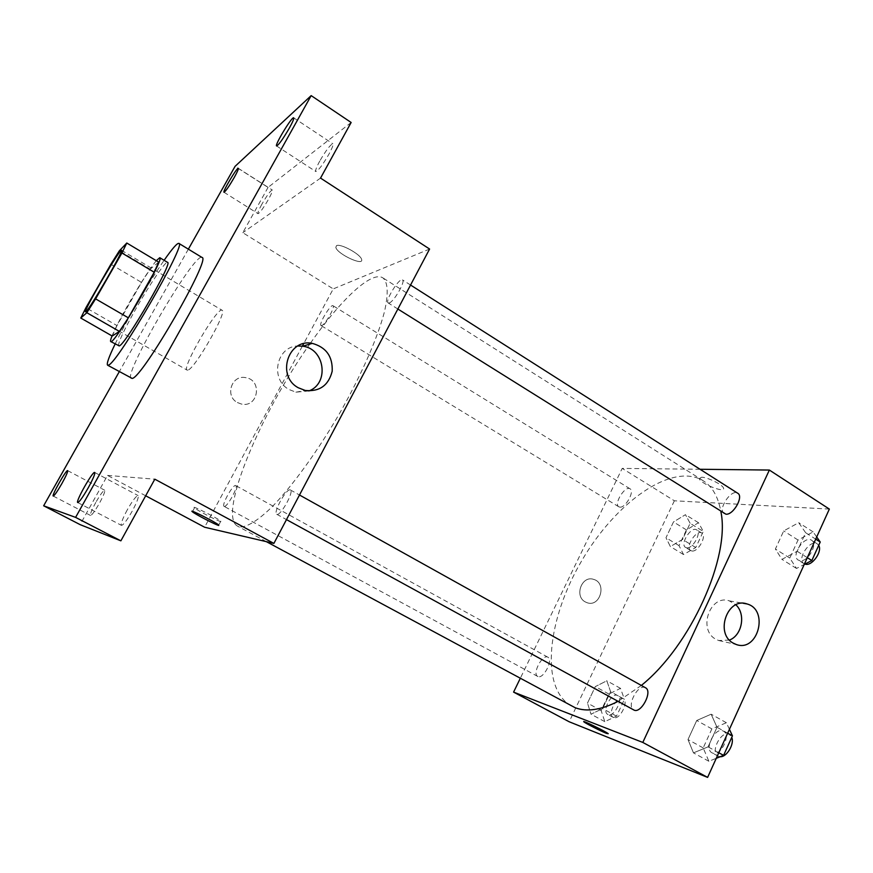<?xml version="1.0" encoding="UTF-8"?>
<svg xmlns="http://www.w3.org/2000/svg" width="873" height="873" viewBox="0 0 873 873"><rect width="100%" height="100%" fill="white"/><g stroke="black" fill="none" stroke-linecap="round" stroke-linejoin="round"><path stroke-width="0.65" stroke-dasharray="4.37 3.27" d="M187.848 370.108L187.062 370.097C181.289 368.264 217.639 306.139 222.069 310.264C227.831 311.148 194.614 369.29 187.848 370.108M110.86 264.279L141.513 282.383L116.982 325.585L85.925 307.722M112.213 336.029L116.982 325.585M141.513 282.383L150.178 269.157L119.361 250.791M158.69 262.129L150.178 269.157M156.289 260.689C149.163 269.724 139.735 284.445 128.025 304.852C120.409 318.307 115.083 328.663 112.05 335.93M118.608 346.057C117.866 343.133 123.54 330.878 135.621 309.271C149.338 284.936 165.783 260.634 167.572 262.38M115.105 344.06C126.541 320.391 149.087 281.859 164.124 260.296M131.179 378.478C122.329 375.499 195.061 251.195 201.99 257.448M188.361 249.165L119.241 371.756M351.142 122.482L268.044 187.422L235.055 166.361M268.044 187.422L242.803 232.709L333.257 288.898L303.684 343.678M302.353 346.155L204.609 527.237M145.682 495.788L107.532 475.425L80.109 524.629M237.401 402.54L241.395 404.046C258.31 408.062 262.718 379.81 245.542 377.627C231.651 374.637 224.623 396.015 237.401 402.54L241.395 404.046C258.31 408.062 262.718 379.81 245.542 377.627C231.651 374.637 224.634 396.015 237.401 402.54M95.823 502.401C91.763 509.887 89.995 514.241 90.519 515.463C91.949 515.168 94.917 511.098 99.413 503.252C103.483 495.733 105.24 491.39 104.695 490.222C103.254 490.55 100.297 494.609 95.823 502.401M127.283 509.843C122.569 518.649 120.627 523.822 121.445 525.36C123.344 525.12 126.956 520.341 132.281 511.032C136.985 502.182 138.927 497.032 138.087 495.569C136.155 495.853 132.554 500.611 127.283 509.843M107.532 475.425L154.816 479.179M319.78 161.036C316.495 167.103 315.175 170.606 315.808 171.523C318.252 170.781 322.628 165.019 328.914 154.215C332.187 148.148 333.508 144.678 332.864 143.794C330.365 144.602 326 150.342 319.78 161.036M261.824 204.304C258.834 209.771 257.568 212.892 258.015 213.667C259.816 213.012 263.308 208.232 268.491 199.328C271.47 193.85 272.736 190.74 272.278 189.998C270.444 190.696 266.963 195.465 261.824 204.304M320.533 178.092L242.803 232.709M310.428 343.165C340.492 300.05 371.407 270.466 382.876 277.876C387.939 282.055 388.638 293.634 384.393 311.999C377.583 337.96 361.226 375.314 339.684 413.235C317.739 451.014 292.913 485.29 272.725 506.198C258.092 520.624 246.71 527.521 239.573 526.866L237.598 526.157C217.388 515.605 260.274 413.791 309.762 344.115M429.592 249.034L333.257 288.898M389.172 302.996L388.212 302.964C384.502 301.36 399.398 277.243 402.475 279.895C405.814 281.117 393.799 301.971 389.172 302.996M224.274 506.427L224.099 506.362C221.12 505.347 233.298 483.631 235.743 485.595C238.667 486.447 227.111 507.453 224.274 506.427M321.668 325.585L321.068 325.574C318.285 324.494 330.769 303.739 333.017 305.725C335.581 306.543 325.105 324.887 321.668 325.585M290.032 489.84C285.94 488.902 272.878 512.877 276.741 514.262C280.113 516.936 294.452 491.357 290.382 489.939L290.032 489.84M336.465 245.706L335.832 247.419C337.142 253.978 364.041 266.549 361.618 259.445C360.822 254.338 340.175 243.065 336.465 245.706L335.821 247.43C337.142 253.988 364.041 266.549 361.608 259.456C360.811 254.349 340.175 243.065 336.465 245.717M220.804 521.618C218.185 521.29 197.025 510.29 194.472 507.922C189.768 504.19 217.552 518.125 220.836 521.148L220.804 521.618M308.9 390.951L295.903 392.173L289.127 389.554C269.713 379.439 276.348 346.341 297.802 345.992M571.422 706.017C539.47 688.066 547.502 618.662 581.68 560.837C615.345 502.706 671.904 461.708 703.223 480.761C712.324 486.523 718.206 496.792 720.869 511.556M641.328 685.436L618.084 701.346M645.474 687.749L644.82 687.466C637.323 684.487 626.356 706.541 633.689 709.902M619.895 507.137L618.837 506.809C613.403 504.07 625.133 485.235 630.055 488.815C634.955 491.139 625.581 508.042 619.895 507.137M538.03 676.575L537.703 676.422C531.886 673.825 542.559 653.713 547.884 657.205C553.493 659.617 543.584 679.118 538.03 676.575M724.241 513.673C717.148 509.887 731.247 488.487 737.729 493.245M700.07 469.27L622.198 468.397L520.232 678.441M829.35 509.079L674.36 500.796L622.198 468.397M674.36 500.796L569.185 721.775M585.27 601.912L587.114 602.73C600.297 607.564 607.117 582.815 593.585 579.366C581.811 575.154 574.019 596.194 585.27 601.912L587.114 602.73C600.308 607.564 607.117 582.815 593.585 579.366C581.811 575.154 574.019 596.194 585.27 601.912M805.637 532.716L798.708 522.676L783.692 530.926L775.388 549.041L781.935 559.353L797.18 551.289L805.637 532.716L798.708 522.676L783.692 530.926L775.388 549.041L781.935 559.353L797.18 551.289L805.637 532.716L815.709 539.143M610.598 691.7L606.822 680.798L595.321 686.593L587.485 703.103L590.999 714.201L602.621 708.592L610.598 691.7L606.822 680.798L595.321 686.593L587.485 703.103L590.999 714.201L602.621 708.592L610.598 691.7L624.435 699.306L620.496 688.35L608.918 694.057L601.137 710.513L604.814 721.655L616.524 716.144L624.435 699.306M690.128 523.309L685.48 514.666L673.476 521.945L665.99 537.724L670.366 546.574L682.511 539.438L690.128 523.309L685.48 514.666L673.476 521.945L665.99 537.724L670.366 546.574L682.511 539.438L690.128 523.309L703.311 531.439L698.52 522.741L686.44 529.911L679.019 545.647L683.537 554.551L695.759 547.524L703.311 531.439M717.017 727.264L711.146 714.201L696.741 720.487L687.989 739.573L693.468 752.875L708.079 746.862L717.017 727.264L711.146 714.201L696.741 720.487L687.989 739.573L693.468 752.875L708.079 746.862L717.017 727.264L727.656 733.189M701.554 477.225L699.273 478.622C699.95 483.413 725.332 493.54 723.575 488.269C723.237 484.984 707.479 477.084 701.554 477.225M583.797 721.644C583.36 720.531 606.462 731.912 608.252 733.702L608.241 733.702M701.554 477.236L699.273 478.622C699.95 483.424 725.332 493.54 723.575 488.28C723.237 484.995 707.479 477.095 701.554 477.236M729.435 640.073L718.697 640.531L715.805 639.222C697.494 629.728 710.207 593.913 729.315 600.875L735.874 604.814M729.424 729.315L726.38 722.735L711.866 728.89L703.202 747.91L708.865 761.267L716.264 758.31M712.586 753.093L712.019 752.832C703.627 748.838 715.576 726.161 723.411 731.159C731.432 734.848 720.64 756.749 712.586 753.093M726.38 722.735L711.146 714.201M711.866 728.89L696.741 720.487M703.202 747.91L687.989 739.573M708.865 761.267L693.468 752.875M718.795 752.744L708.079 746.862M720.247 756.716L718.119 756.171C709.684 752.155 721.589 729.522 729.479 734.542L731.749 737.369M816.692 536.971L813.134 531.897L798.031 540.016L789.792 558.054L796.514 568.454L804.219 564.471M800.039 560.695L798.26 560.095C790.534 555.883 804.437 535.084 811.563 540.223C818.35 543.759 807.972 562.212 800.039 560.695M813.134 531.897L798.708 522.676M798.031 540.016L783.692 530.926M789.792 558.054L775.388 549.041M796.514 568.454L781.935 559.353M807.307 557.672L797.18 551.289M804.895 564.122L804.022 563.707C796.252 559.473 810.144 538.706 817.314 543.89L818.71 545.385M608.132 714.594L607.772 714.43C601.41 711.506 611.755 691.776 617.648 695.563C623.78 698.269 614.221 717.431 608.132 714.594M620.496 688.35L606.822 680.798M608.918 694.057L595.321 686.593M601.137 710.513L587.485 703.103M604.814 721.655L590.999 714.201M616.524 716.144L602.621 708.592M613.621 717.562L613.25 717.399C606.844 714.452 617.167 694.744 623.104 698.564C629.28 701.292 619.743 720.421 613.621 717.562M686.713 547.808L685.567 547.426C679.609 544.348 691.165 525.939 696.61 529.846C701.957 532.465 692.846 549.03 686.713 547.808M698.52 522.741L685.48 514.666M686.44 529.911L673.476 521.945M679.019 545.647L665.99 537.724M683.537 554.551L670.366 546.574M695.759 547.524L682.511 539.438M691.94 550.994L690.783 550.601C684.792 547.502 696.327 529.125 701.816 533.054C707.206 535.695 698.105 552.238 691.94 550.994M85.521 311.803L187.062 370.097M121.5 250.311L222.069 310.264M223.99 192.256L258.015 213.667M238.318 168.325L272.278 189.998M53.231 496.06L90.519 515.463M67.657 470.623L104.695 490.222M77.73 502.542L121.445 525.36M94.71 472.468L138.087 495.569M276.588 145.966L315.808 171.523M293.688 117.833L332.864 143.794M194.472 507.922L192.606 511.36M220.836 521.148L218.752 525.011M295.903 392.173L305.277 390.482M703.223 480.761L382.876 277.876M266.374 541.664L237.598 526.157M276.741 514.262L286.486 519.61M290.382 489.939L299.494 495.013M630.055 488.815L333.017 305.725M618.837 506.809L321.068 325.574M547.884 657.205L235.743 485.595M537.703 676.422L224.099 506.362M410.55 285.034L402.475 279.895M397.859 309.02L388.212 302.964M718.697 640.531L736.146 644.46M729.315 600.875L743.349 603.308M729.479 734.542L723.411 731.159M718.119 756.171L712.019 752.832M817.314 543.89L811.563 540.223M804.022 563.707L798.26 560.095M623.104 698.564L617.648 695.563M613.25 717.399L607.772 714.43M701.816 533.054L696.61 529.846M690.783 550.601L685.567 547.426"/><path stroke-width="1.31" d="M85.947 311.596L85.521 311.803C82.913 311.814 120.234 248.03 121.5 250.311C124.424 249.416 89.854 309.009 85.947 311.596M95.615 298.882L121.914 252.995L126.792 243.021L119.361 250.791L110.86 264.279L85.925 307.722L80.774 318.045L86.842 312.72L95.615 298.882L128.364 317.837L154.215 272.234L121.914 252.995M80.774 318.045L112.213 336.029L119.394 331.402L86.842 312.72M126.792 243.021L158.69 262.129L154.215 272.234M128.364 317.837L119.394 331.402M112.05 335.93C110.664 339.335 110.216 341.212 110.718 341.561C113.206 346.537 165.346 257.426 159.781 257.699L156.289 260.689M159.781 257.699L167.572 262.38C173.258 261.965 125.963 343.918 119.328 345.926L110.718 341.561M164.124 260.296C172.276 248.598 177.186 242.956 178.867 243.392C187.389 242.432 117.386 363.594 108.492 365.078L107.597 365.198C106.397 363.943 108.896 356.904 115.105 344.06M178.867 243.392L201.99 257.448C211.833 257.328 142.463 377.758 132.205 378.446L107.597 365.198M289.323 128.135C282.95 139.047 278.705 144.994 276.588 145.966C274.351 145.398 292.193 116.033 293.688 117.833C294.136 118.597 292.684 122.024 289.323 128.135M88.238 487.8C82.837 497.206 79.323 502.117 77.73 502.542C75.198 502.019 92.931 470.645 94.71 472.468C95.255 473.788 93.095 478.895 88.238 487.8M61.896 483.544C57.323 491.466 54.442 495.635 53.231 496.06C51.365 495.777 66.435 469.227 67.657 470.623C67.985 471.682 66.064 475.992 61.896 483.544M234.204 177.557C228.966 186.538 225.561 191.438 223.99 192.256C222.309 191.94 237.26 166.939 238.318 168.325C238.624 168.969 237.26 172.046 234.204 177.557M119.241 371.756L43.65 505.794L75.602 517.383L311.17 95.615L235.055 166.361L188.361 249.165M145.682 495.788L204.609 527.237L273.893 543.41L154.816 479.179L120.878 540.834L80.109 524.629L43.65 505.794M303.684 343.678L302.353 346.155M120.878 540.834L75.602 517.383M273.893 543.41L429.592 249.034L320.533 178.092L351.142 122.482L311.17 95.615M298.348 387.787C276.086 376.132 288.068 338.222 312.261 343.373C326.164 347.236 332.809 356.522 332.187 371.254C328.543 385.43 319.573 391.835 305.277 390.482L298.348 387.787M309.762 344.115L310.428 343.165M218.741 525.459C216.133 525.088 194.963 514.099 192.387 511.764C187.651 508.086 215.445 522.032 218.752 525.011L218.741 525.459M297.802 345.992L302.735 346.21C324.821 348.622 329.568 383.389 308.9 390.951M618.084 701.346C601.159 709.978 586.874 712.117 575.231 707.752L266.374 541.664M720.869 511.556C730.592 556.865 690.772 645.802 641.328 685.436M286.486 519.61L633.689 709.902C640.782 714.529 653.157 691.263 645.474 687.749L299.494 495.013M410.55 285.034L737.729 493.245C743.971 496.41 733.309 515.288 725.889 514.186L397.859 309.02M520.232 678.441L513.586 692.114L642.801 742.432L769.364 470.056L700.07 469.27M769.364 470.056L829.35 509.079L707.61 777.385L569.185 721.775L513.586 692.114M707.61 777.385L642.801 742.432M733.211 643.117C714.594 633.449 727.536 596.837 746.95 603.93C769.342 609.67 757.971 652.72 736.146 644.46L733.211 643.117M608.252 733.702L606.571 733.407C601.213 731.345 585.346 723.248 583.972 721.884C580.621 719.243 606.157 731.672 608.241 733.702L606.56 733.407C601.224 731.345 585.357 723.248 583.982 721.884L583.797 721.644M735.874 604.814C746.011 614.003 742.126 635.391 729.435 640.073M716.264 758.31L723.597 755.374L732.436 735.852L729.424 729.315M723.597 755.374L718.795 752.744M732.436 735.852L727.656 733.189M731.749 737.369C734.651 743.971 726.729 757.295 720.247 756.716M804.219 564.471L811.846 560.531L820.227 542.024L816.692 536.971M811.846 560.531L807.307 557.672M820.227 542.024L815.709 539.143M818.71 545.385C822.552 551.125 812.632 565.671 805.823 564.318L804.895 564.122M302.735 346.21L312.261 343.373M743.349 603.308L746.95 603.93"/></g></svg>
